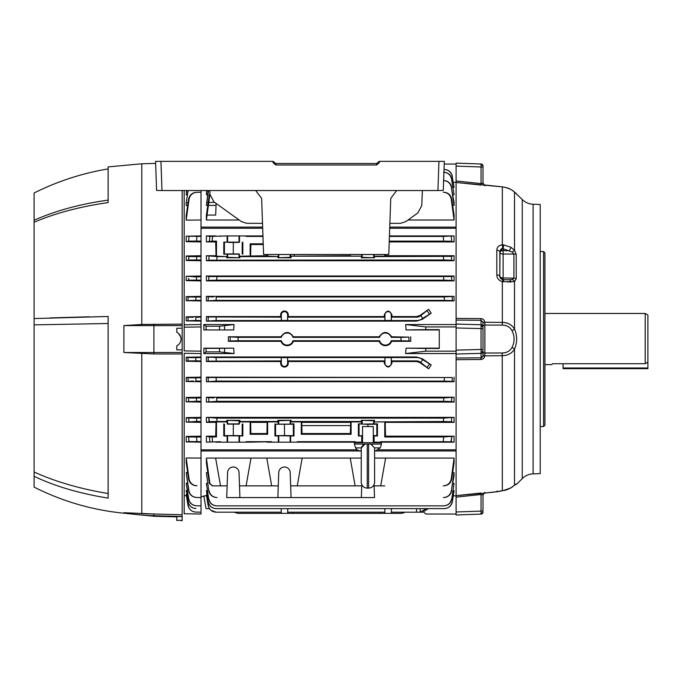 <?xml version="1.0" encoding="UTF-8"?>
<svg xmlns="http://www.w3.org/2000/svg" width="682" height="682" viewBox="0 0 682 682"><rect width="100%" height="100%" fill="white"/><g stroke="black" fill="none" stroke-linecap="round" stroke-linejoin="round"><path stroke-width="1.02" d="M552.369 363.719L551.84 364.623L552.369 363.719L645.206 363.719L645.206 313.473L647.9 315.024L647.9 362.108L645.206 363.719M563.102 363.719L563.102 368.664L647.9 368.664L647.9 362.108M522.259 478.585L522.259 199.511A16.155 16.155 0 0 0 533.111 204.233L540.212 204.481L540.212 473.615L533.111 473.862A16.155 16.155 0 0 0 522.259 478.585L516.905 483.93L514.586 484.919M516.675 338.869L516.538 336.448M522.259 199.511L514.509 192.102C511.952 189.545 507.894 187.806 502.336 186.868L456.088 182.452L456.088 180.969L481.057 183.594L482.992 183.1L483.009 166.007L483.009 183.006A2.02 2.02 180 0 0 484.817 185.01L484.783 185.035A2.02 1.995 -129.5 0 1 482.992 183.1M543.58 426.54L543.58 251.556L544.927 252.903L544.927 425.193L543.58 426.54L540.212 426.54M482.421 357.189L481.057 357.811L481.057 349.465L483.009 349.465L483.009 355.348M514.509 192.102L514.006 191.676A4.041 3.461 130.5 0 1 514.271 191.881A4.041 3.461 130.5 0 1 514.509 192.102L514.509 250.277L516.214 254.352A3.367 1.671 173.5 0 0 513.896 254.054L512.191 252.042L502.591 248.546L503.137 248.623L503.648 244.898L510.912 247.259L514.509 250.277L512.191 252.042M516.214 254.352L516.214 278.861A3.367 1.679 -173.5 0 0 513.896 278.162L513.896 254.054L503.137 254.054A3.367 1.679 0 0 1 499.838 252.374A3.367 1.679 180 0 1 503.137 250.695L509.19 250.695A3.367 0.972 -60.4 0 0 510.912 247.259M480.921 318.596L481.057 320.284L456.088 320.08L456.088 318.4L480.921 318.596C483.103 318.826 484.399 320.037 484.783 322.219L483.009 322.526L483.009 326.687L482.992 322.245L481.057 320.284L456.088 320.08L456.088 350.13L481.057 349.465L481.057 324.734A2.02 1.952 0 0 1 483.009 326.687L483.009 351.418A2.02 1.952 0 0 1 481.057 353.361L456.088 354.035L456.088 358.016L481.057 357.811L482.992 355.851L484.783 355.876C484.399 358.059 483.112 359.269 480.921 359.499L456.088 359.695L456.088 358.016L481.057 357.811L480.921 359.499L456.088 359.695L456.088 495.644L484.817 493.086L484.868 492.276L483.009 495.089L483.009 510.588A2.02 0.52 180 0 1 481.057 511.108L481.057 494.501L456.088 497.127L456.088 514.978L481.057 514.1L481.057 511.108L456.088 511.986L456.088 514.032L425.798 514.032L423.658 512.105M483.009 512.088L483.009 512.088A2.02 2.02 0 0 1 481.057 514.1M481.824 183.663L481.057 183.594L481.057 163.995A2.02 2.02 0 0 1 483.009 166.007M456.088 188.744L456.088 189.553L456.088 188.744M456.088 163.117L481.057 163.995L456.088 163.117L456.088 166.11L481.057 166.988A2.02 0.52 0 0 1 483.009 167.508M444.221 164.064L456.088 164.064L456.088 180.969L481.057 183.594L480.921 185.061L456.088 182.452L456.088 326.934L425.798 326.934L425.798 329.628L439.259 329.628L439.259 348.468L425.798 348.468L425.798 351.162L405.62 353.557L406.071 348.161L425.798 348.468M483.009 510.588L483.009 495.089A2.02 2.02 180 0 1 484.817 493.086L498.201 491.517A3.367 3.171 -113.8 0 1 497.195 491.765L503.648 490.469L510.912 487.843L516.214 483.93A3.367 3.35 89 0 1 515.319 484.578M516.214 278.861L514.509 281.649L502.336 281.657C498.789 280.6 496.948 278.35 496.82 274.897L496.82 250.2C496.939 247.148 498.781 245.367 502.336 244.838L503.648 244.898M507.442 281.896L510.912 282.041A3.367 1.867 -89 0 0 509.19 279.765L503.137 279.654A3.367 3.367 0 0 1 502.591 279.603L503.137 279.654L502.591 279.603L502.336 281.657L503.648 281.777A3.367 0.588 -89 0 0 503.137 279.654L503.137 277.975L513.896 278.162L512.191 279.518A3.367 2.54 -120.2 0 1 514.509 281.649L514.509 329.065C517.374 335.706 517.374 342.364 514.509 349.031C511.952 353.353 507.894 355.569 502.336 355.68L484.783 355.876L484.868 353.029L502.233 352.978C506.683 352.926 509.931 351.102 511.969 347.505C514.825 341.853 514.825 336.217 511.969 330.591C509.914 326.985 506.666 325.161 502.233 325.118L484.868 325.067L502.233 325.118L502.336 322.416C507.877 322.518 511.935 324.734 514.509 329.065A4.041 1.347 -24.5 0 1 511.969 330.591M501.372 279.117A3.367 3.367 0 0 1 499.838 276.295L500 250.831M500.477 249.757L501.33 248.921M501.338 248.913L501.952 248.649M502.105 244.855L501.159 245.008M500.059 245.367L499.096 245.895M483.009 355.569L484.817 355.527M456.088 327.965L483.009 328.63L483.009 326.277A2.02 1.211 180 0 1 484.868 325.067L484.868 353.029A2.02 1.211 180 0 1 483.009 351.818L483.009 349.465M482.992 322.245L502.336 322.416L502.336 281.657M484.817 322.577L484.868 325.067M511.969 347.505A4.041 1.347 24.5 0 1 514.509 349.031L514.509 485.217A3.367 2.234 49.2 0 1 514.322 485.405L514.322 485.405A3.367 2.234 49.2 0 1 514.117 485.55M483.009 183.006L484.868 185.819L484.817 185.01L502.336 186.842L502.336 244.838A3.367 0.588 -93.3 0 1 502.591 248.546L499.838 252.135L499.838 276.295A3.367 1.679 180 0 0 503.137 277.975L503.137 248.623M499.838 252.135A3.367 1.944 180 0 0 496.82 250.2M502.591 279.603L499.838 276.295A3.367 1.407 180 0 0 496.82 274.897M509.19 279.765L512.191 279.518M506.214 187.593L502.344 186.842C509.386 188.3 509.573 188.42 514.271 191.881L516.138 193.483M483.009 326.277L483.009 328.63M483.009 324.334L483.009 325.97M493.759 492.148L502.404 490.673A3.367 0.46 82.8 0 1 502.336 490.656L502.233 352.978L484.868 353.029M508.005 351.588L506.683 352.193M484.834 323.89L484.817 322.859M496.999 491.083L497.195 491.765L496.999 491.083M510.912 487.843A3.367 0.895 59.6 0 1 510.835 487.911L515.208 484.621M483.009 495.089L482.992 494.996A2.02 1.995 129.5 0 1 484.783 493.06L497.195 491.765M482.992 494.996L481.057 494.501L480.921 493.035L459.455 495.285M456.088 350.13L456.088 354.035M456.088 497.127L456.088 495.644M293.004 512.191L292.979 513.358L281.316 513.358L281.155 508.619L281.274 512.191L216.117 512.191C211.846 511.884 209.195 509.659 208.155 505.507L208.232 505.498C209.263 509.65 211.914 511.884 216.185 512.191M408.927 337.13L391.664 336.78L391.238 337.368A6.061 6.061 0 0 0 379.601 337.368L379.175 336.78L293.405 336.78L292.979 337.368A6.061 6.061 0 0 0 281.342 337.368L280.916 336.78L228.359 336.78L228.359 341.315L228.359 336.78L238.112 337.368L238.112 340.727L281.342 340.727A6.061 6.061 0 0 0 292.979 340.727L379.601 340.727A6.061 6.061 0 0 0 391.238 340.727L400.973 340.727L400.973 337.368L408.927 337.13L408.927 340.966L400.973 340.727M410.717 336.78L410.717 341.315L391.664 341.315C390.496 344.086 388.416 345.544 385.424 345.697C382.423 345.544 380.343 344.086 379.175 341.315L293.405 341.315C292.237 344.086 290.157 345.544 287.156 345.697C284.155 345.544 282.075 344.086 280.916 341.315L228.359 341.315L230.158 340.966L230.158 337.13M391.664 341.315L391.238 340.727M293.405 341.315L292.979 340.727M284.462 311.665A3.146 3.146 0 0 0 281.316 314.82L281.316 320.463L287.616 320.463L287.616 314.82A3.146 3.146 0 0 0 284.462 311.665M280.669 316.576L206.399 316.576L208.232 316.942L208.155 320.77L208.232 316.942L281.274 317.173L280.669 316.576L280.66 314.82C280.865 312.509 282.135 311.231 284.462 310.992C286.798 311.231 288.06 312.509 288.264 314.82L288.256 316.576L287.659 317.173L384.921 317.173L384.316 316.576L384.307 314.82C386.839 309.892 389.379 309.892 391.911 314.82L391.903 316.576L391.306 317.173L416.523 317.173A6.402 6.402 0 0 0 420.197 316.013L428.654 309.313L431.212 313.174L422.729 318.349L420.803 315.596M267.156 254.497L267.182 255.733L239.501 256.193L239.911 257.762L227.6 257.327L227.6 253.96L223.798 254.19L223.798 242.136L239.032 242.366L239.501 242.136L239.501 235.929L246.1 235.929L246.1 236.415L251.002 235.929L246.1 235.929L262.954 235.929M227.132 242.136L227.132 235.929L239.501 235.929M284.462 366.43A3.146 3.146 0 0 0 287.616 363.276L287.616 357.641L281.316 357.641L281.316 363.276A3.146 3.146 0 0 0 284.462 366.43M288.256 361.528L287.659 360.923L384.921 360.923L384.316 361.528L288.256 361.528L288.264 363.276C288.06 365.586 286.798 366.865 284.462 367.104C282.135 366.865 280.865 365.586 280.66 363.276L280.669 361.528L206.399 361.528L208.232 361.153L208.155 357.325L208.232 361.153L281.274 360.923L281.316 357.641M373.642 435.73L373.301 442.166L374.103 442.166L374.103 435.96L373.608 435.721M456.088 495.865L453.377 495.865M188.573 436.949L186.203 436.42L201.011 436.173L201.011 441.689L196.953 441.612L196.484 437.051L196.953 441.612L189.05 441.595L188.573 436.949L196.484 437.051L188.573 436.949L189.05 441.595L186.203 441.91L201.011 442.166L201.011 450.981L361.23 450.981M374.614 450.981L456.088 450.981L456.088 449.839L378.663 449.839M201.011 449.839L357.172 449.839M456.088 182.452L453.377 182.23M451.697 260.209L451.382 256.364L451.697 260.209L443.667 259.97L443.385 256.603L443.667 259.97L208.769 260.209L209.084 256.364L208.769 260.209L206.399 260.729L454.067 260.729L451.697 260.209M446.531 241.138L450.836 241.266M454.067 235.929L454.067 241.922L451.757 241.368L451.237 236.287L451.757 241.368L443.692 241.121L443.206 236.415L454.067 235.929L389.431 235.929M237.737 242.425L228.896 242.425M215.631 235.929L206.399 235.929L209.886 236.373L209.4 241.206L209.886 236.373L227.132 235.929M227.6 253.96L239.032 253.96L227.6 253.96M239.911 256.603L277.872 256.603L277.872 257.762L291.061 257.762L290.182 257.327L277.872 257.762L278.75 257.327L278.75 254.497M290.182 257.327L290.182 254.497M290.651 256.193L361.741 256.193L351.094 256.193L350.633 255.733L290.651 256.193L290.651 254.497M450.913 441.783L451.757 436.736L451.237 441.808L443.206 441.689L443.692 436.974L454.067 436.173L385.543 436.173L385.211 422.363L384.75 421.902L374.103 421.902L374.103 423.906L377.444 423.906L377.444 435.96L374.103 435.96M361.741 421.902L351.094 421.902L351.094 434.281L350.369 433.556L302.015 433.556L301.751 422.363L301.291 421.902L290.651 421.902L291.061 421.493L361.332 421.493L361.741 423.906L358.4 423.906L367.922 424.306L367.922 426.54M361.332 421.493L361.332 420.334L373.642 420.768L373.642 424.136L362.202 424.136L374.103 423.906M451.382 421.732L451.697 417.887L451.382 421.732L443.385 421.493L443.667 418.126L454.067 417.367L454.067 422.363L451.382 421.732M239.032 420.768L239.911 420.334L226.722 420.334L239.032 420.768L239.032 424.136L227.6 424.136L239.032 424.136L239.911 421.493L277.872 421.493L277.872 420.334L278.75 420.768L291.061 420.334L277.872 420.334M206.399 436.173L209.4 436.889L209.886 441.723L209.4 436.889L216.492 436.974L215.691 436.173L206.399 436.173L206.399 442.166L220.525 441.689L206.399 442.166M454.067 417.367L206.399 417.367L216.791 418.126L217.072 421.493L209.084 421.732L208.769 417.887L209.425 421.681M210.005 421.638L210.806 421.595M211.812 421.561L212.963 421.536M214.344 421.51L215.631 421.502M290.182 420.768L290.182 424.136L278.75 424.136L290.182 424.136L290.651 421.902M278.75 442.166L278.75 435.73L278.282 435.96L278.282 442.166L290.651 442.166L290.651 435.96L278.998 435.704M362.236 435.721L361.741 435.96L361.741 442.166L362.202 442.166L362.202 435.73M188.121 501.816L186.203 490.443L188.121 501.816C189.127 505.925 191.736 508.167 195.947 508.533L195.811 508.533C191.599 508.158 188.982 505.916 187.976 501.816M195.086 418.228L193.739 418.237M196.501 418.202L196.774 421.425L186.203 422.107L186.203 417.606L188.624 418.1L188.914 421.527L188.624 418.1L201.011 418.126L201.011 436.173M186.203 397.47L201.011 397.222L201.011 397.938L196.382 398.015L196.587 401.229L186.203 401.834L186.203 397.47L188.539 397.913L188.752 401.331L188.539 397.913L196.382 398.015L190.261 398.015M187.993 357.547L195.811 357.641L195.879 360.838L188.07 360.931L187.993 357.547L188.07 360.931L186.203 361.272L186.203 357.223L187.993 357.547L186.203 357.223L186.203 361.272L201.011 361.528L201.011 377.163L186.203 377.41L186.203 381.485L186.203 377.41L187.976 377.734L188.121 381.127L187.976 377.734L195.811 377.837L189.715 377.837M193.364 380.999L186.203 381.485L201.011 381.741L201.011 377.163M193.091 357.675L190.704 357.666M186.203 357.223L201.011 356.976L201.011 361.528M201.011 360.923L195.879 360.838L195.811 357.641L201.011 357.556M201.011 381.11L195.947 381.025L195.811 377.837L201.011 377.751M201.011 397.938L201.011 418.126M196.459 399.217L196.587 401.229L201.011 401.306M186.203 401.834L201.011 402.09M186.203 417.606L201.011 417.367M196.774 421.425L201.011 421.493M186.203 422.107L201.011 422.363M201.011 442.166L201.011 441.689M186.203 441.91L186.203 436.42M196.484 437.051L201.011 436.974M189.05 478.849C189.98 483.086 192.614 485.405 196.953 485.789L196.484 485.789C192.162 485.396 189.528 483.086 188.573 478.858L189.05 478.849L186.203 457.963L201.011 458.082L201.011 512.191L195.811 512.097C191.616 511.73 189.008 509.505 187.993 505.413L188.07 505.413C189.085 509.505 191.685 511.739 195.879 512.097L201.011 512.191L201.011 514.032L184.183 513.742L184.183 353.293L201.011 353.557L201.011 356.976M186.203 457.963L186.203 462.498L188.573 478.858M196.953 485.789L196.484 485.789M196.501 497.485C192.23 497.101 189.605 494.825 188.624 490.648L188.914 490.648C189.869 494.825 192.486 497.11 196.774 497.485L201.011 497.562L196.774 497.485M188.914 490.648L186.203 472.549L188.624 490.648M186.203 472.549L187.652 472.558M196.382 505.78C192.145 505.405 189.528 503.154 188.539 499.028L188.752 499.019C189.732 503.154 192.341 505.413 196.587 505.788L201.011 505.865L196.587 505.788M188.752 499.019L186.203 483.197L188.539 499.028M186.203 483.197L187.448 483.214M186.203 490.443L186.203 491.526L186.203 490.443L187.107 490.452M188.07 505.413L186.203 494.697L186.749 494.706M186.297 495.226L187.993 505.413M186.271 495.626L184.183 495.592M201.011 450.981L201.011 458.082M201.011 381.741L201.011 397.222M201.011 300.933L201.011 300.353L195.811 300.259L186.203 300.685L186.203 296.61L201.011 296.355L201.011 296.985L195.947 297.071L195.811 300.259L195.947 297.071L188.121 296.968L187.976 300.361L188.121 296.968L186.203 296.61L186.203 300.685L201.011 300.933L201.011 316.576L186.203 316.823L186.203 320.872L186.203 316.823L188.07 317.164L187.993 320.549L188.07 317.164L193.236 317.292M195.18 276.883L193.841 276.901M188.539 280.183L186.203 280.626L186.203 276.261L196.587 276.866L196.382 280.08L188.539 280.183L188.65 278.384M196.774 256.671L196.501 259.893L196.774 256.671L188.914 256.568L201.011 256.603L201.011 255.733L186.203 255.989L188.914 256.568L188.624 259.995L201.011 259.97L201.011 256.603M188.573 241.147L196.484 241.044L188.573 241.147L189.05 236.501L188.573 241.147L186.203 241.684L186.203 236.185L201.011 235.929L201.011 255.733M188.138 190.534L186.203 202.852L186.203 205.546L187.652 205.538M188.573 199.238C189.519 195.009 192.154 192.708 196.484 192.315L201.011 192.23L201.011 220.013L186.203 220.133L186.203 215.597L186.203 220.133L189.05 199.246L188.573 199.238L186.203 215.597L186.808 215.572M186.629 190.534L186.203 194.899L186.902 190.534M186.203 194.899L187.448 194.882M201.011 192.23L201.011 190.534L201.011 192.23L196.953 192.307C192.622 192.691 189.988 195.001 189.05 199.246M186.203 205.546L186.203 202.852L188.053 202.793M196.484 192.315L196.953 192.307M186.203 236.185L201.011 236.415M196.484 241.044L196.953 236.483L196.484 241.044L201.011 241.121M186.203 241.684L201.011 241.922M188.624 259.995L186.203 260.49L201.011 260.729L201.011 259.97M186.203 260.49L186.203 255.989M186.203 276.261L201.011 276.005L201.011 296.355M201.011 280.157L196.382 280.08L196.587 276.866L201.011 276.79M186.203 280.626L201.011 280.873M201.011 300.353L201.011 296.985M201.011 316.576L201.011 324.538L184.183 324.803L184.183 190.534M201.011 320.54L195.811 320.455L195.879 317.258L195.811 320.455L186.203 320.872L201.011 321.12M195.879 317.258L201.011 317.173M201.011 260.729L201.011 276.005M262.681 228.265L201.011 228.265L201.011 235.929M201.011 220.013L201.011 227.115L262.647 227.115M201.011 353.557L201.011 324.538M201.011 351.162L184.183 350.906L184.183 324.803L184.183 327.19L201.011 326.934M451.544 276.56L454.067 276.005L206.399 276.005L208.922 276.56L208.683 280.396L216.68 280.157L216.893 276.79L216.68 280.157L208.683 280.396L208.922 276.56L451.544 276.56L451.782 280.396L443.786 280.157L443.573 276.79M216.254 296.985L216.109 300.353L216.254 296.985L444.212 296.985L454.067 296.355L206.399 296.355L208.291 296.747L208.129 300.583L208.291 296.747L213.475 296.968M209.161 317.028L208.598 316.985M209.084 357.411L208.522 357.368M452.328 377.513L206.399 377.163L208.129 377.513L208.291 381.349L208.129 377.513L452.328 377.513L452.166 381.349L444.212 381.11L444.357 377.751M209.059 377.606L208.513 377.564M444.212 381.11L216.254 381.11L216.109 377.751L216.254 381.11L206.399 381.741L206.399 377.163M451.782 397.7L451.544 401.536L443.573 401.306L443.786 397.938L454.067 397.222L206.399 397.222L208.683 397.7L208.922 401.536L208.683 397.7L213.892 397.921M216.68 397.938L216.893 401.306L216.68 397.938L443.786 397.938M215.691 215.077L216.1 203.441L215.691 215.077L207.047 215.077M209.886 194.541L206.399 220.013L206.399 215.077L209.4 194.541L209.886 194.541M451.382 187.38L454.067 205.401L454.067 202.418L451.382 187.38C450.401 183.143 447.742 180.858 443.385 180.534L443.667 180.534C448.014 180.849 450.691 183.126 451.697 187.362M443.692 192.23C448.083 192.554 450.768 194.864 451.757 199.161L451.237 199.178C450.291 194.882 447.614 192.563 443.206 192.23L443.692 192.23M451.237 199.178L454.067 220.013L454.067 215.077L451.757 199.161M454.067 220.013L408.024 220.013M454.067 205.401L452.669 205.401M208.266 190.534L206.399 205.401L208.607 190.534M214.668 202.418L208.777 202.418M206.399 205.401L207.788 205.401L208.232 202.418L206.834 202.418M216.032 205.401L216.1 203.441L216.032 205.401L208.36 205.401M451.544 178.999L454.067 194.728L451.544 178.999C450.538 174.805 447.886 172.546 443.573 172.231M443.786 172.231C448.091 172.546 450.751 174.797 451.782 178.991M207.064 190.534L206.399 194.728L206.757 190.534M454.067 194.728L452.865 194.728M207.601 194.728L206.399 194.728M452.166 176.195L454.067 187.456L452.166 176.195C451.152 172.026 448.5 169.784 444.212 169.477L444.357 169.477C448.637 169.784 451.296 172.017 452.328 176.186M454.067 187.456L453.198 187.456M239.186 220.013L206.399 220.013M389.746 227.115L456.088 227.115L456.088 228.265L389.703 228.265M201.011 227.115L201.011 228.265M439.259 348.161L406.071 348.161M425.798 329.628L406.071 329.935L439.259 329.935M406.071 329.935L405.62 324.538L425.798 326.934M405.62 324.538L456.088 324.538L456.088 326.934M425.798 351.162L456.088 351.162L456.088 359.695M405.62 353.557L456.088 353.557L456.088 351.162M219.544 329.721L219.544 326.226L234.054 324.538L233.687 329.935L203.892 329.935L203.824 324.538L206.075 326.226L206.075 329.721M203.824 324.538L234.054 324.538M219.544 326.226L206.075 326.226M233.687 329.935L203.892 329.935M281.274 360.923L280.669 361.528M281.274 357.598L287.616 357.641M287.659 357.598L287.659 360.923M384.963 363.276A3.146 3.146 0 0 0 388.109 366.43A3.146 3.146 0 0 0 391.263 363.276L391.263 357.641L384.963 357.641L384.963 363.276L384.307 363.276L384.316 361.528M431.212 364.921L422.465 358.843L416.523 356.976L206.399 356.976L216.117 357.556L416.523 357.556A9.77 9.77 0 0 1 422.124 359.32L431.212 364.921L428.654 368.792L419.848 362.577L416.523 361.528L391.903 361.528L391.911 363.276C389.379 368.203 386.847 368.203 384.307 363.276M384.921 360.923L384.963 357.641M384.921 357.598L391.263 357.641M391.903 361.528L391.306 360.923L416.523 360.923A6.402 6.402 0 0 1 420.197 362.082L420.803 362.5L422.729 359.746M391.306 357.598L391.306 360.923M428.654 368.792L420.803 362.5M206.399 356.976L206.399 361.528M385.543 436.173L384.75 436.974L384.75 421.902M384.75 436.974L443.692 436.974L443.206 441.689L380.709 441.689L385.611 442.166L380.709 442.166L380.709 441.689M454.067 436.173L454.067 442.166L451.237 441.808M454.067 442.166L374.103 442.166M358.4 423.906L358.4 435.96L362.534 435.61M359.039 424.221L359.039 435.645M367.922 424.306L376.805 424.221L376.805 435.645L377.444 435.96M376.805 424.221L377.444 423.906M373.301 435.61L376.805 435.645M361.741 435.96L358.4 435.96M355.134 442.166L355.134 441.689L350.233 442.166L361.741 442.166M350.233 442.166L302.152 442.166L297.25 441.689L355.134 441.689M290.651 442.166L302.152 442.166M297.25 442.166L297.25 441.689M266.909 433.556L267.182 422.363L267.642 421.902L267.642 434.281L266.909 433.556L250.865 433.556L250.141 434.281L250.141 421.902L239.501 421.902M267.642 434.281L250.141 434.281M250.865 433.556L250.601 422.363L250.141 421.902M351.094 421.902L350.633 422.363L350.369 433.556M351.094 434.281L301.291 434.281L301.291 421.902M302.015 433.556L301.291 434.281M350.633 422.363L301.751 422.363M291.061 420.334L291.061 421.493M278.75 420.768L278.75 424.136L275.579 424.221L293.354 424.221L293.354 435.645L293.985 435.96L290.651 435.96M293.354 424.221L293.985 423.906L293.985 435.96M284.462 424.306L284.462 435.559L293.354 435.645M275.579 424.221L275.579 435.645L284.462 435.559M274.948 423.906L274.948 435.96L275.579 435.645M293.985 423.906L290.651 423.906M277.872 421.493L278.282 423.906M267.182 422.363L250.601 422.363M267.642 421.902L278.282 421.902M239.911 420.334L239.911 421.493M217.072 421.493L226.722 421.493L227.6 424.136L227.6 420.768M226.722 421.493L226.722 420.334M227.132 423.906L239.501 423.906M242.204 424.221L242.204 435.645L242.835 435.96L227.6 435.73L227.132 435.96L227.132 442.166L220.525 442.166L220.525 441.689M242.835 423.906L242.835 435.96M233.312 424.306L233.312 435.559L242.204 435.645M224.429 424.221L224.429 435.645L233.312 435.559M223.798 423.906L223.798 435.96L224.429 435.645M227.132 421.902L216.492 421.902L216.492 436.974M216.492 421.902L216.032 422.363L215.691 436.173M227.132 435.96L223.798 435.96M239.501 435.96L239.501 442.166L227.132 442.166M215.631 442.166L220.525 442.166L215.631 442.166M239.501 442.166L251.002 442.166L246.1 441.689L271.675 441.689L251.002 442.166M246.1 442.166L246.1 441.689M266.781 442.166L271.675 442.166L271.675 441.689M271.675 442.166L278.282 442.166M278.282 435.96L274.948 435.96M361.741 423.906L362.202 424.136L362.202 420.768M373.642 420.768L374.512 420.334L361.332 420.334M374.103 421.902L443.385 421.493M374.512 420.334L374.512 421.493M454.067 422.363L385.211 422.363M209.084 421.732L206.399 422.363L206.399 417.367M216.791 418.126L443.667 418.126L443.573 419.26M216.032 422.363L206.399 422.363M216.492 241.121L215.691 241.922L206.399 241.922L212.085 241.121L212.554 236.415L212.085 241.121L216.492 241.121L216.492 256.193L216.032 255.733L206.399 255.733L206.399 260.729M215.691 241.922L216.032 255.733M250.141 256.193L250.141 243.815L250.865 244.54L263.252 244.54M250.601 255.733L250.865 244.54M250.141 243.815L263.226 243.815M267.642 254.497L267.642 256.193L267.182 255.733M277.872 256.603L267.642 256.193M389.413 236.415L443.206 236.415L443.692 241.121L389.252 241.121M454.067 241.922L389.226 241.922M361.332 256.603L361.332 257.762L362.202 257.327L374.512 257.762L374.512 256.603L451.382 256.364L454.067 255.733L385.211 255.733L384.75 256.193L384.75 254.497M385.211 255.733L385.236 254.497M361.741 254.497L361.741 256.193M362.202 257.327L362.202 254.497M374.512 257.762L361.332 257.762M384.75 256.193L374.103 256.193L374.103 254.497M373.642 257.327L373.642 254.497M454.067 255.733L454.067 260.729M206.399 255.733L217.072 256.603L216.791 259.97L217.072 256.603L226.722 256.603L226.722 257.762L239.911 257.762M291.061 257.762L291.061 256.603M226.722 256.603L216.492 256.193M227.132 254.19L227.132 256.193M227.6 257.327L226.722 257.762M239.501 256.193L239.032 253.96L239.032 257.327M223.798 254.19L239.501 254.19M223.798 242.136L239.501 242.136M224.429 253.875L224.429 242.451M233.312 253.789L233.312 242.536M242.204 253.875L242.204 242.451M242.835 254.19L242.835 242.136M246.1 236.415L262.971 236.415M278.282 254.497L278.282 256.193M220.525 235.929L220.525 236.415M206.399 235.929L206.399 241.922M206.399 316.576L206.399 321.12L216.117 320.54L216.185 317.173L216.117 320.54L416.523 320.54A9.77 9.77 0 0 0 422.124 318.775L422.729 318.349M206.399 321.12L416.523 321.12L422.465 319.253L431.212 313.174M428.654 309.313L419.848 315.519L416.523 316.576L391.903 316.576M391.263 314.82A3.146 3.146 0 0 0 388.109 311.665A3.146 3.146 0 0 0 384.963 314.82L384.963 320.463L391.263 320.463L391.263 314.82L391.911 314.82M384.921 317.173L384.921 320.497L391.263 320.463M391.306 320.497L391.306 317.173M384.316 316.576L288.256 316.576M281.274 317.173L281.274 320.497L287.616 320.463M287.659 320.497L287.659 317.173M452.166 296.747L452.328 300.583L444.357 300.353L444.212 296.985M454.067 296.355L454.067 300.933L452.328 300.583M444.357 300.353L216.109 300.353L206.399 300.933L206.399 296.355M454.067 300.933L206.399 300.933M454.067 276.005L454.067 280.873L451.782 280.396M208.683 280.396L206.399 280.873L206.399 276.005M216.68 280.157L443.786 280.157M454.067 280.873L206.399 280.873M454.067 397.222L454.067 402.09L451.544 401.536M443.573 401.306L216.893 401.306L206.399 402.09L206.399 397.222M454.067 402.09L206.399 402.09M454.067 377.163L454.067 381.741L452.166 381.349M454.067 381.741L206.399 381.741M410.717 341.315L408.927 340.966M281.342 340.727L280.916 341.315M379.601 340.727L379.175 341.315M391.238 337.368L400.973 337.368M379.175 336.78C383.344 331.051 387.504 331.051 391.664 336.78M292.979 337.368L379.601 337.368M280.916 336.78C285.085 331.051 289.245 331.051 293.405 336.78M238.112 340.727L230.158 340.966M238.112 337.368L281.342 337.368M219.544 351.869L219.544 348.374L233.687 348.161L234.054 353.557L219.544 351.869L206.075 351.869L203.824 353.557L203.892 348.161L206.075 348.374L206.075 351.869M203.892 348.161L233.687 348.161M219.544 348.374L206.075 348.374M234.054 353.557L203.824 353.557M391.425 508.619L391.263 513.358L400.973 513.358L405.168 512.191L402.38 513.239M287.659 512.191L384.921 512.191L384.793 508.619L384.963 513.358L400.973 513.358L405.168 512.191M384.921 512.191L384.963 513.358L379.601 513.358L379.567 512.191M292.979 513.358L379.601 513.358M233.917 512.191L238.112 513.358L281.316 513.358M451.782 499.105L454.067 483.368L451.782 499.105C450.759 503.299 448.091 505.55 443.786 505.865L443.573 505.865C447.878 505.55 450.538 503.299 451.544 499.096M208.922 499.096C209.92 503.29 212.579 505.55 216.893 505.865L216.68 505.865C212.375 505.55 209.706 503.299 208.683 499.105L206.399 483.368L208.683 499.105M216.893 505.865L443.573 505.865L216.893 505.865M454.067 483.368L452.865 483.368M207.601 483.368L206.399 483.368M452.328 501.909L454.067 490.639L452.328 501.909C451.296 506.07 448.637 508.312 444.357 508.619L444.212 508.619C448.492 508.312 451.143 506.07 452.166 501.901M208.291 501.901C209.314 506.07 211.966 508.312 216.254 508.619L216.109 508.619C211.829 508.312 209.169 506.078 208.129 501.909L206.399 490.639L208.129 501.909M216.254 508.619L444.212 508.619M454.067 490.639L453.198 490.639M207.268 490.639L206.399 490.639M216.109 508.619L444.357 508.619M428.296 508.619L422.729 512.191L420.197 512.191L426.216 508.619M391.306 512.191L420.197 512.191L420.129 508.619M422.124 512.191L420.803 512.191M287.778 508.619L287.616 513.358M208.155 505.507L206.399 494.927L208.232 505.498M206.927 494.927L206.399 494.927M216.117 512.191L281.274 512.191M239.501 485.865L246.1 485.865L251.002 458.082L215.631 458.082L220.525 485.865L227.132 485.865L227.6 472.541A5.72 5.72 0 0 1 233.312 467.017A5.72 5.72 0 0 1 239.032 472.541L239.911 497.562L226.722 497.562L227.132 485.865M361.23 458.082L251.002 458.082M246.1 485.865L278.282 485.865L278.75 472.541A5.72 5.72 0 0 1 284.462 467.017A5.72 5.72 0 0 1 290.182 472.541L291.061 497.562L361.332 497.562L361.741 485.865L355.134 485.865L350.233 458.082M266.781 458.082L271.675 485.865M451.757 478.934C450.776 483.223 448.091 485.533 443.692 485.865L443.206 485.865C447.605 485.541 450.282 483.223 451.237 478.917L451.757 478.934L454.067 463.018L454.067 458.082L451.237 478.917M361.332 497.562L374.512 497.562L374.103 485.865L380.709 485.865L385.611 458.082L374.614 458.082M380.709 485.865L384.75 485.865M454.067 458.082L385.611 458.082M451.697 490.733C450.691 494.962 448.014 497.238 443.667 497.562L443.385 497.562C447.733 497.246 450.401 494.962 451.382 490.716L454.067 475.686L454.067 472.694L451.382 490.716M454.067 472.694L452.669 472.694M209.084 490.716C210.056 494.962 212.724 497.238 217.072 497.562L216.791 497.562C212.452 497.246 209.775 494.97 208.769 490.733L206.399 472.694L208.769 490.733M207.788 472.694L206.399 472.694M291.061 497.562L277.872 497.562L278.282 485.865M239.911 497.562L277.872 497.562M209.886 483.555L212.554 485.865L209.4 483.555L209.886 483.555L206.399 458.082L206.399 463.018L209.4 483.555M212.554 485.865L220.525 485.865M215.631 458.082L206.399 458.082M212.085 485.865L216.492 485.865M206.458 495.865L203.824 495.865L206.075 508.653L209.434 508.653L209.92 509.301M210.917 510.298L216.066 512.191M290.651 485.865L355.134 485.865M297.25 485.865L302.152 458.082M361.784 484.672L361.741 485.865M374.103 485.865L374.06 484.672M255.69 190.534L261.641 198.419L263.602 254.497L388.783 254.497L390.743 198.419L396.694 190.534M389.874 223.364L400.547 223.321L405.824 221.599L417.802 212.997L421.766 205.597L422.397 190.534M209.8 190.534L209.971 194.481L213.935 201.881L241.351 221.573L246.637 223.295L262.51 223.364M161.003 161.37L155.624 161.37M156.587 190.44L155.573 161.37L160.943 161.37L161.966 190.534L156.587 190.44L155.573 161.37L272.902 161.37L273.15 162.768L272.902 161.37M443.3 190.44L437.929 190.534L438.944 161.37L444.314 161.37L443.3 190.44L444.314 161.37L379.218 161.37L379.243 162.768L379.49 161.37M161.966 190.534L437.929 190.534M444.272 161.37L438.884 161.37M273.15 161.37L275.801 163.492L275.801 164.993L376.592 164.993L376.592 163.492L275.801 163.492M376.592 163.492L379.218 161.37M275.801 164.993L273.15 162.768M379.243 162.768L376.592 164.993M294.266 256.193L294.274 254.497M350.565 425.611L301.828 425.611M108.131 323.507L34.1 324.862L34.1 318.562L108.131 316.465L108.131 498.124C79.248 493.427 54.577 486.147 34.1 476.283L34.1 487.11C62.429 501.398 92.377 510.102 123.945 513.222L153.91 516.257L176.783 516.854M34.1 476.283L34.1 472.021C55.489 481.714 80.161 488.875 108.131 493.529M34.1 324.862L34.1 472.021M178.522 344.683L176.783 345.868L176.783 349.815L182.162 349.909L182.162 352.509L153.91 352.509L153.91 353.967L123.902 352.509L123.902 325.587L141.788 324.462L141.788 163.774L108.131 166.911L108.131 202.554C79.248 206.799 54.577 213.381 34.1 222.298L34.1 318.562M34.1 222.298L34.1 220.26C55.489 210.755 80.161 204.037 108.131 200.107M108.131 168.931C82.249 173.245 57.569 181.267 34.1 192.997L34.1 220.26M182.162 352.509L182.162 514.748L153.91 514.006L153.91 515.745A201.395 201.395 0 0 1 123.902 512.702L153.91 514.006L141.788 513.716L141.788 353.634M182.162 514.748L182.162 516.487L153.91 515.745L153.91 516.257M182.162 516.487L182.162 520.63L181.02 520.63M182.162 520.306L176.783 520.315L176.783 516.53L182.162 516.666M176.783 520.315L176.783 520.502C182.35 520.664 182.35 520.664 176.783 520.502C182.35 520.664 182.35 520.664 176.783 520.502M141.788 324.462L182.162 324.129L182.162 325.587L153.91 325.587L153.91 352.509L123.902 352.509M182.162 353.967L153.91 353.967M182.162 325.587L182.162 349.909M179.255 343.924L180.15 342.586M180.372 342.125L180.73 341.119M179.877 335.033L180.73 336.959L178.522 333.413M177.695 332.756L176.783 332.228C179.485 333.694 180.9 335.97 181.02 339.048C180.9 342.125 179.485 344.401 176.783 345.868L176.783 349.815M153.91 324.129L153.91 325.587L123.902 325.587M176.783 332.228L176.783 328.281L181.088 328.204M182.162 190.534L182.162 324.129M89.061 316.798L49.735 317.931M361.69 446.582L361.255 447.895L365.041 444.042L368.595 444.042L367.248 444.042L367.248 488.124L368.595 488.124L368.595 444.042L370.795 444.042L374.589 447.895L374.614 482.737C373.966 486.053 371.963 487.852 368.595 488.124M372.176 444.613L370.795 444.042L381.383 444.042A20.187 20.187 0 0 1 380.189 447.895L374.589 447.895M365.1 444.042L354.461 444.042L354.461 442.695L381.383 442.695L381.383 444.042M367.248 488.124C363.881 487.852 361.869 486.061 361.23 482.737L361.255 447.895L355.654 447.895A4.714 4.714 0 0 0 359.994 450.768L361.23 450.768M365.041 444.042L362.5 445.491M362.534 442.695L362.534 426.54L373.301 426.54L373.301 442.695M354.461 444.042A20.187 20.187 0 0 0 355.654 447.895M380.189 447.895L375.85 450.768L374.614 450.768M370.744 444.042L368.595 444.042M563.102 367.99L647.9 367.99M533.111 204.233L533.111 473.862M481.074 326.175A2.02 1.228 0 0 1 483.009 327.403M481.074 351.921A2.02 1.228 0 0 0 483.009 350.693M481.074 513.265A2.02 1.603 0 0 0 483.009 511.671M481.074 164.831A2.02 1.603 0 0 1 483.009 166.425M456.088 324.061L481.057 324.734L481.057 320.284M516.768 483.93A3.367 3.359 89 0 1 514.953 484.868M280.66 314.82L281.316 314.82M239.032 235.929L239.032 242.366M288.264 363.276L287.616 363.276M212.554 441.689L212.085 436.974L212.554 441.689M216.185 360.923L216.117 357.556L216.185 360.923M224.548 325.928L224.548 329.756M280.66 363.276L281.316 363.276M391.911 363.276L391.263 363.276M416.523 360.923L416.523 361.528M429.379 364.12L427.179 367.257M422.465 358.843L422.124 359.32M420.197 362.082L419.848 362.577M416.523 356.976L416.523 357.556M227.6 442.166L227.6 435.73M239.032 442.166L239.032 435.73M290.182 442.166L290.182 435.73M227.6 235.929L227.6 242.366M416.523 321.12L416.523 320.54M422.465 319.253L422.124 318.775M427.179 310.839L429.379 313.976M420.197 316.013L419.848 315.519M416.523 317.173L416.523 316.576M384.307 314.82L384.963 314.82M288.264 314.82L287.616 314.82M224.548 348.34L224.548 352.168M416.523 512.191L416.523 508.619M544.927 364.623L551.84 364.623M544.927 313.473L645.206 313.473M516.675 193.935L515.89 193.253M540.212 251.556L543.58 251.556M502.404 490.673L503.623 490.503C504.774 490.58 507.178 489.719 510.835 487.911L507.323 489.548M512.753 486.658L510.844 487.903M498.977 491.287L499.463 491.176M499.65 491.134L500.818 490.912M203.944 496.539L201.011 496.539M141.788 163.774L155.649 163.407"/></g></svg>

